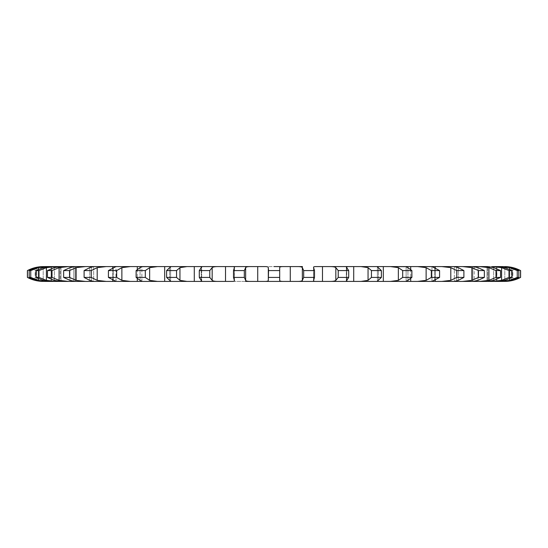 <?xml version="1.0" encoding="UTF-8"?>
<svg xmlns="http://www.w3.org/2000/svg" width="548" height="548" viewBox="0 0 548 548"><rect width="100%" height="100%" fill="white"/><g stroke="black" fill="none" stroke-linecap="round" stroke-linejoin="round"><path stroke-width="0.41" stroke-dasharray="2.74 2.06" d="M479.63 266.595L487.508 266.595L493.652 267.636L500.53 270.582L495.995 270.582L488.919 267.636L479.63 266.595L487.508 266.595L454.326 266.595L458.258 267.636L463.896 270.582L463.896 277.418L458.258 280.364L454.326 281.405L454.326 266.595L431.947 266.609L432.036 281.405L245.525 281.405L245.525 266.595L302.475 266.595L302.475 281.405M486.994 266.595L487.706 266.595L486.994 266.595L486.994 281.405L487.706 281.405L486.994 281.405L486.994 266.595M500.694 266.595L511.25 267.636L518.805 270.582L517.25 270.582L509.626 267.636L500.694 266.595L503.393 266.595L496.618 266.595L504.797 267.636L512.092 270.582L512.092 277.418L504.797 280.364L497.728 281.405L487.706 281.405L487.713 266.602L487.706 281.405M501.482 266.595L504.386 266.595L501.482 266.595L501.482 281.405L503.393 281.405L501.482 281.405L501.482 266.595M517.25 270.582L517.25 277.418L509.626 280.364L496.878 281.405L496.878 266.595L496.618 281.405L497.728 281.405L492.385 281.405L501.591 280.364L509.017 277.418L512.092 277.418M512.092 270.582L509.017 270.582L501.591 267.636L492.385 266.595L497.728 266.595L487.713 266.595M474.191 266.595L474.191 281.405L454.326 281.405L454.326 266.595L435.283 266.595L435.283 281.405L417.706 281.405L426.125 280.364L431.324 277.418L439.578 277.418L432.043 281.405M484.357 270.582L478.452 270.582L471.869 267.636L462.683 266.595L472.945 266.595L478.027 267.636L484.357 270.582L484.357 277.418L478.027 280.364L472.945 281.405L462.683 281.405L471.869 280.364L478.452 277.418L484.357 277.418M503.393 266.595L456.594 266.595L456.594 281.405M432.036 266.595L417.706 266.595L432.043 266.595L434.728 267.636L439.578 270.582L439.578 277.418M439.578 270.582L431.324 270.582L426.125 267.636L417.706 266.595L406.123 266.671L406.123 281.329L406.534 281.405L390.58 281.405L398.355 280.364L402.698 277.418L411.884 277.418L407.931 280.364C406.178 281.117 405.712 281.466 406.534 281.405M406.534 266.595L390.58 266.595L406.534 266.595C405.712 266.534 406.178 266.883 407.931 267.636L411.884 270.582L411.884 277.418M411.884 270.582L402.698 270.582L398.355 267.636L390.58 266.595L377.38 266.794L381.381 270.582L381.381 277.418L377.38 281.206L378.332 281.405L361.077 281.405L368.05 280.364L371.448 277.418L381.381 277.418M381.381 270.582L371.448 270.582L368.05 267.636L361.077 266.595L378.332 266.595L348.007 266.595L346.302 266.986L348.699 270.582L348.699 277.418L346.302 281.014L348.007 281.405L329.807 281.405C332.869 281.466 334.883 281.117 335.835 280.364L338.219 277.418L348.699 277.418M348.699 270.582L338.219 270.582L335.835 267.636C334.883 266.883 332.869 266.534 329.807 266.595L316.175 266.595C314.038 266.534 313.189 266.883 313.634 267.636L314.49 270.582L314.49 277.418L313.518 280.734L313.518 267.266L313.634 280.364C313.189 281.117 314.038 281.466 316.175 281.405L297.4 281.405C300.208 281.466 301.859 281.117 302.359 280.364L303.681 277.418L314.49 277.418M245.525 266.595L283.487 266.595C280.987 266.534 279.72 266.883 279.692 267.636L279.692 280.364C279.72 281.117 280.987 281.466 283.487 281.405L264.513 281.405C267.013 281.466 268.28 281.117 268.308 280.364L268.308 267.636L268.541 270.582L279.459 270.582M268.308 267.636C268.28 266.883 267.013 266.534 264.513 266.595L250.6 266.595C247.792 266.534 246.141 266.883 245.641 267.636L244.319 270.582L244.319 277.418L245.641 280.364C246.141 281.117 247.792 281.466 250.6 281.405L60.492 281.405L68.37 281.405L59.081 280.364L52.005 277.418L47.471 277.418L54.348 280.364L60.492 281.405M234.366 267.636L234.366 280.364L234.366 267.636L233.51 270.582L233.51 277.418L234.482 280.734L234.366 267.636C234.811 266.883 233.962 266.534 231.825 266.595L218.193 266.595C215.131 266.534 213.117 266.883 212.165 267.636L209.781 270.582L209.781 277.418L212.165 280.364C213.117 281.117 215.131 281.466 218.193 281.405L199.993 281.405L201.698 281.014L201.698 266.986L199.301 270.582L209.781 270.582M199.301 270.582L199.301 277.418L201.698 281.014L201.698 266.986L199.993 266.595L218.193 266.595L186.923 266.595L179.95 267.636L176.552 270.582L176.552 277.418L179.95 280.364L186.923 281.405L169.668 281.405L170.62 281.206L170.62 266.794L166.619 270.582L176.552 270.582M166.619 270.582L166.619 277.418L170.62 281.206L170.62 266.794L169.668 266.595L186.923 266.595L157.42 266.595L149.645 267.636L145.302 270.582L145.302 277.418L149.645 280.364L157.42 281.405L141.466 281.405C142.288 281.466 141.822 281.117 140.069 280.364L136.116 277.418L145.302 277.418M141.466 281.405L141.877 281.329L141.877 266.671L141.466 266.595L157.42 266.595L130.294 266.595L121.875 267.636L116.676 270.582L116.676 277.418L121.875 280.364L130.294 281.405L115.957 281.405L108.422 277.418L116.676 277.418M115.964 281.405L115.964 266.595L130.294 266.595L106.093 266.595L97.202 267.636L91.256 270.582L91.256 277.418L97.202 280.364L106.1 281.405L93.674 281.405L93.674 266.595L106.093 266.595L93.674 266.595L89.742 267.636L84.104 270.582L91.256 270.582M93.653 266.595L85.317 266.595L76.131 267.636L69.548 270.582L69.548 277.418L76.131 280.364L85.317 281.405L75.055 281.405L69.973 280.364L63.643 277.418L69.548 277.418M69.548 270.582L63.643 270.582L69.973 267.636L75.055 266.595L85.317 266.595L68.37 266.595L59.081 267.636L52.005 270.582L52.005 277.418M60.287 266.595L60.287 281.405L61.006 281.405L60.287 281.405L60.294 266.602L68.37 266.595L55.615 266.595L46.409 267.636L38.983 270.582L38.983 277.418L46.409 280.364L55.615 281.405L44.607 281.405L47.306 281.405L38.374 280.364L30.75 277.418L29.195 277.418L36.75 280.364L44.607 281.405M38.983 270.582L35.908 270.582L43.203 267.636L50.272 266.595L55.615 266.595L47.306 266.595L38.374 267.636L30.75 270.582L30.75 277.418M75.055 266.595L43.614 266.595L46.518 266.595L36.75 267.636L29.195 270.582L30.75 270.582M51.122 266.595L51.122 281.405L51.122 266.595M46.491 281.405L43.614 281.405L46.491 281.405L46.491 266.595L46.491 281.405M35.908 270.582L35.908 277.418L43.203 280.364L50.272 281.405L60.287 281.405M73.809 281.405L73.809 266.595M91.406 281.405L91.406 266.595M112.717 281.405L112.717 266.595L93.674 266.595L93.674 281.405L89.742 280.364L84.104 277.418L91.256 277.418M137.308 281.405L137.308 266.595M164.688 281.405L164.688 266.595M194.293 281.405L194.287 266.595M225.516 281.405L225.516 266.595M234.366 280.364C234.811 281.117 233.962 281.466 231.825 281.405L250.6 281.405M257.731 281.405L257.724 266.595M290.276 281.405L290.269 266.595M322.484 281.405L322.484 266.595M353.713 281.405L353.707 266.595M383.312 281.405L383.312 266.595M410.692 281.405L410.692 266.595L417.706 266.595M435.283 281.405L454.326 281.405L441.9 281.405L450.799 280.364L456.744 277.418L463.896 277.418M474.191 281.405L487.508 281.405L479.63 281.405L488.919 280.364L495.995 277.418L500.53 277.418L493.652 280.364L487.508 281.405M500.694 281.405L503.393 281.405L500.694 281.405M501.509 281.405L504.386 281.405L501.509 281.405L501.509 266.595L501.509 281.405M504.585 266.595L512.873 267.636L520.538 270.582L520.538 277.418L512.873 280.364L504.585 281.405M43.415 266.595L35.127 267.636L27.462 270.582L27.462 277.418L35.127 280.364L43.415 281.405M68.37 266.595L60.492 266.595L54.348 267.636L47.471 270.582L52.005 270.582M517.25 277.418L518.805 277.418L511.25 280.364L503.393 281.405M115.957 266.595L108.422 270.582L116.676 270.582M141.466 266.595C142.288 266.534 141.822 266.883 140.069 267.636L136.116 270.582L145.302 270.582M441.907 266.595L450.799 267.636L456.744 270.582L463.896 270.582M233.51 270.582L244.319 270.582M279.692 267.636L279.692 280.364M297.4 266.595C300.208 266.534 301.859 266.883 302.359 267.636L303.681 270.582L314.49 270.582M35.908 277.418L38.983 277.418M166.619 277.418L176.552 277.418M199.301 277.418L209.781 277.418M233.51 277.418L244.319 277.418M268.541 270.582L268.308 280.364M268.541 277.418L279.459 277.418M29.195 270.582L29.195 277.418M47.471 270.582L47.471 277.418M518.805 270.582L518.805 277.418M63.643 270.582L63.643 277.418M509.017 270.582L509.017 277.418M84.104 270.582L84.104 277.418M500.53 270.582L500.53 277.418M495.995 270.582L495.995 277.418M108.422 270.582L108.422 277.418M478.452 270.582L478.452 277.418M136.116 270.582L136.116 277.418M456.744 270.582L456.744 277.418M431.324 270.582L431.324 277.418M402.698 270.582L402.698 277.418M371.448 270.582L371.448 277.418M338.219 270.582L338.219 277.418M303.681 270.582L303.681 277.418M201.239 267.636L201.239 280.364L201.239 267.636M169.592 267.636L169.592 280.364L169.592 267.636M346.761 267.636L346.761 280.364L346.761 267.636M140.069 267.636L140.069 280.364L140.069 267.636M137.308 269.424L137.308 278.576M378.408 267.636L378.408 280.364L378.408 267.636M113.272 267.636L113.272 280.364L113.272 267.636M112.717 267.856L112.717 280.144M407.931 267.636L407.931 280.364L407.931 267.636M410.692 269.431L410.692 278.569M89.742 267.636L89.742 280.364L89.742 267.636M91.406 267.116L91.406 280.884M434.728 267.636L434.728 280.364L434.728 267.636M435.283 267.862L435.283 280.138M69.973 267.636L69.973 280.364L69.973 267.636M73.809 266.725L73.809 281.275M458.258 267.636L458.258 280.364L458.258 267.636M456.594 267.116L456.594 280.884M54.348 267.636L54.348 280.364L54.348 267.636M478.027 267.636L478.027 280.364L478.027 267.636M474.191 266.725L474.191 281.275M43.203 267.636L43.203 280.364L43.203 267.636M38.374 269.342L38.374 278.658M493.652 267.636L493.652 280.364L493.652 267.636M36.75 267.636L36.75 280.364L36.75 267.636M35.127 268.088L35.127 279.912M504.797 267.636L504.797 280.364L504.797 267.636M35.127 267.636L35.127 280.364M509.626 269.342L509.626 278.658M511.25 267.636L511.25 280.364L511.25 267.636M38.374 267.636L38.374 280.364M512.873 268.088L512.873 279.912M512.873 267.636L512.873 280.364M46.409 267.636L46.409 280.364M509.626 267.636L509.626 280.364M59.081 267.636L59.081 280.364M501.591 267.636L501.591 280.364M76.131 267.636L76.131 280.364M488.919 267.636L488.919 280.364M97.202 267.636L97.202 280.364M471.869 267.636L471.869 280.364M121.875 267.636L121.875 280.364M450.799 267.636L450.799 280.364M149.645 267.636L149.645 280.364M426.125 267.636L426.125 280.364M179.95 267.636L179.95 280.364M398.355 267.636L398.355 280.364M212.165 267.636L212.165 280.364M368.05 267.636L368.05 280.364M245.641 267.636L245.641 280.364M335.835 267.636L335.835 280.364M302.359 267.636L302.359 280.364M313.634 267.636L313.634 280.364M346.302 281.014L346.302 266.986L346.302 281.014M377.38 281.206L377.38 266.794L377.38 281.206M75.199 281.405L75.199 266.595L75.199 281.405M61.006 281.405L61.006 266.595L61.006 281.405M472.801 281.405L472.801 266.595L472.801 281.405M51.382 281.405L51.382 266.595L51.382 281.405M46.518 281.405L46.518 266.595L46.518 281.405M496.618 281.405L496.618 266.595L496.618 281.405M44.607 266.595L47.306 266.595M462.683 266.595L472.945 266.595M492.385 266.595L497.728 266.595M50.272 266.595L55.615 266.595M116.053 281.391L116.053 266.609M141.877 281.329L141.877 266.671M431.947 281.391L431.947 266.609M406.123 281.329L406.123 266.671M234.482 280.734L234.482 267.266M313.518 280.734L313.518 267.266"/><path stroke-width="0.82" d="M302.475 266.595L283.487 266.595C280.987 266.534 279.72 266.883 279.692 267.636L279.692 280.364C279.72 281.117 280.987 281.466 283.487 281.405L487.508 281.405L479.63 281.405L488.919 280.364L495.995 277.418L500.53 277.418L493.652 280.364L487.508 281.405M279.692 267.636L279.692 280.364M279.459 270.582L268.541 270.582L268.308 280.364C268.28 281.117 267.013 281.466 264.513 281.405L245.525 281.405M279.459 277.418L268.541 277.418M112.717 267.856L112.717 266.595L106.093 266.595L264.513 266.595C267.013 266.534 268.28 266.883 268.308 267.636L268.541 270.582M274 266.595L283.487 266.595M313.518 267.266L313.634 267.636C313.189 266.883 314.038 266.534 316.175 266.595L329.807 266.595C332.869 266.534 334.883 266.883 335.835 267.636L338.219 270.582L338.219 277.418L335.835 280.364C334.883 281.117 332.869 281.466 329.807 281.405L348.007 281.405L346.302 281.014L348.699 277.418L338.219 277.418M338.219 270.582L348.699 270.582L346.302 266.986L348.007 266.595L329.807 266.595L361.077 266.595L368.05 267.636L371.448 270.582L371.448 277.418L368.05 280.364L361.077 281.405L378.332 281.405L377.38 281.206L381.381 277.418L371.448 277.418M371.448 270.582L381.381 270.582L377.38 266.794L378.332 266.595L361.077 266.595L390.58 266.595L398.355 267.636L402.698 270.582L402.698 277.418L398.355 280.364L390.58 281.405L406.534 281.405C405.712 281.466 406.178 281.117 407.931 280.364L411.884 277.418L402.698 277.418M406.123 266.671L390.58 266.595L417.706 266.595L426.125 267.636L431.324 270.582L431.324 277.418L426.125 280.364L417.706 281.405L432.043 281.405L439.578 277.418L431.324 277.418M431.947 266.609L417.706 266.595L441.907 266.595L450.799 267.636L456.744 270.582L456.744 277.418L450.799 280.364L441.9 281.405L454.326 281.405L458.258 280.364L463.896 277.418L456.744 277.418M456.594 267.116L456.594 266.595L441.9 266.595L462.683 266.595L471.869 267.636L478.452 270.582L478.452 277.418L471.869 280.364L462.683 281.405L472.945 281.405L478.027 280.364L484.357 277.418L478.452 277.418M478.452 270.582L484.357 270.582L478.027 267.636L472.945 266.595L462.683 266.595L479.63 266.595L488.919 267.636L495.995 270.582L495.995 277.418M487.713 266.595L479.63 266.595L487.508 266.595L493.652 267.636L500.53 270.582L495.995 270.582M492.385 266.595L497.728 266.595L492.385 266.595L501.591 267.636L509.017 270.582L509.017 277.418L501.591 280.364L492.385 281.405L503.393 281.405L500.694 281.405L509.626 280.364L517.25 277.418L518.805 277.418L511.25 280.364L503.393 281.405M509.017 270.582L512.092 270.582L504.797 267.636L497.728 266.595L509.626 267.636L517.25 270.582L517.25 277.418M503.393 266.595L500.694 266.595L511.25 267.636L518.805 270.582L517.25 270.582M75.055 266.595L69.973 267.636L63.643 270.582L69.548 270.582L76.131 267.636L85.317 266.595L68.37 266.595L93.674 266.595L89.742 267.636L84.104 270.582L91.256 270.582L97.202 267.636L106.1 266.595L93.653 266.595M68.37 266.595L60.492 266.595L54.348 267.636L47.471 270.582L52.005 270.582L59.081 267.636L68.37 266.595L50.272 266.595L43.203 267.636L35.908 270.582L35.908 277.418L43.203 280.364L50.272 281.405L60.294 281.405M29.195 270.582L30.75 270.582L38.374 267.636L50.272 266.595L44.607 266.595L36.75 267.636L29.195 270.582L29.195 277.418L36.75 280.364L44.607 281.405L55.615 281.405L46.409 280.364L38.983 277.418L35.908 277.418M43.614 266.595L35.127 267.636L27.4 270.582C32.414 267.945 37.75 266.616 43.415 266.595L43.614 266.595M35.908 270.582L38.983 270.582L46.409 267.636L55.615 266.595L60.294 266.602M91.406 266.595L91.406 267.116M137.308 266.595L137.308 269.424M164.688 266.595L164.688 281.405L231.825 281.405C233.962 281.466 234.811 281.117 234.366 280.364L234.482 280.734M194.287 266.595L194.293 281.405M225.516 266.595L225.516 281.405M268.308 267.636L268.308 280.364M218.193 281.405L199.993 281.405L201.698 281.014L199.301 277.418L209.781 277.418L212.165 280.364C213.117 281.117 215.131 281.466 218.193 281.405L218.193 281.405M186.923 281.405L169.668 281.405L170.62 281.206L166.619 277.418L176.552 277.418L179.95 280.364L186.923 281.405M164.688 281.405L141.466 281.405L157.42 281.405L149.645 280.364L145.302 277.418L136.116 277.418L140.069 280.364C141.822 281.117 142.288 281.466 141.466 281.405L115.957 281.405L130.294 281.405L121.875 280.364L116.676 277.418L108.422 277.418L115.957 281.405L93.674 281.405L106.1 281.405L97.202 280.364L91.256 277.418L84.104 277.418L89.742 280.364L93.674 281.405L75.055 281.405L85.317 281.405L76.131 280.364L69.548 277.418L63.643 277.418L69.973 280.364L75.055 281.405L60.492 281.405L68.37 281.405L59.081 280.364L52.005 277.418L47.471 277.418L54.348 280.364L60.492 281.405M30.75 270.582L30.75 277.418L38.374 280.364L47.306 281.405L44.607 281.405M27.462 270.582L27.462 277.418L35.127 280.364L43.415 281.405C37.75 281.384 32.414 280.055 27.4 277.418L27.4 270.582M504.386 281.405L504.585 281.405C510.25 281.384 515.586 280.055 520.6 277.418L512.873 280.364L504.386 281.405M512.092 270.582L512.092 277.418L504.797 280.364L497.728 281.405L487.713 281.405M456.594 281.405L456.594 280.884M435.283 281.405L435.283 280.138M410.692 281.405L410.692 278.569M383.312 281.405L383.312 266.595M353.707 281.405L353.713 266.595M322.484 281.405L322.484 266.595M313.634 280.364C313.189 281.117 314.038 281.466 316.175 281.405L297.4 281.405C300.208 281.466 301.859 281.117 302.359 280.364L303.681 277.418L314.49 277.418L313.518 280.734M283.487 281.405L264.513 281.405M297.4 266.595L297.4 266.595C300.208 266.534 301.859 266.883 302.359 267.636L303.681 270.582L303.681 277.418M234.482 267.266L234.366 267.636C234.811 266.883 233.962 266.534 231.825 266.595L250.6 266.595C247.792 266.534 246.141 266.883 245.641 267.636L244.319 270.582L244.319 277.418L245.641 280.364C246.141 281.117 247.792 281.466 250.6 281.405M234.366 267.636L233.51 270.582L233.51 277.418L234.366 280.364M244.319 270.582L233.51 270.582M199.301 270.582L201.698 266.986L199.993 266.595L218.193 266.595C215.131 266.534 213.117 266.883 212.165 267.636L209.781 270.582L199.301 270.582L199.301 277.418M166.619 270.582L170.62 266.794L169.668 266.595L186.923 266.595L179.95 267.636L176.552 270.582L166.619 270.582L166.619 277.418M313.634 267.636L314.49 270.582L303.681 270.582M141.877 266.671L157.42 266.595L149.645 267.636L145.302 270.582L136.116 270.582L136.116 277.418M141.466 266.595C142.288 266.534 141.822 266.883 140.069 267.636L136.116 270.582M141.877 281.329L141.466 281.405M116.053 266.609L130.294 266.595L121.875 267.636L116.676 270.582L108.422 270.582L108.422 277.418M115.957 266.595L108.422 270.582M406.534 266.595C405.712 266.534 406.178 266.883 407.931 267.636L411.884 270.582L402.698 270.582M406.123 281.329L406.534 281.405M432.043 266.595L439.578 270.582L431.324 270.582M462.683 266.595L454.326 266.595L458.258 267.636L463.896 270.582L456.744 270.582M520.6 277.418L520.6 270.582C515.586 267.945 510.25 266.616 504.585 266.595L512.873 267.636L520.538 270.582L520.538 277.418M244.319 277.418L233.51 277.418M30.75 277.418L29.195 277.418M512.092 277.418L509.017 277.418M209.781 270.582L209.781 277.418M176.552 270.582L176.552 277.418M314.49 270.582L314.49 277.418M145.302 270.582L145.302 277.418M348.699 270.582L348.699 277.418M116.676 270.582L116.676 277.418M381.381 270.582L381.381 277.418M91.256 270.582L91.256 277.418M411.884 270.582L411.884 277.418M84.104 270.582L84.104 277.418M69.548 270.582L69.548 277.418M439.578 270.582L439.578 277.418M63.643 270.582L63.643 277.418M52.005 270.582L52.005 277.418M463.896 270.582L463.896 277.418M47.471 270.582L47.471 277.418M38.983 270.582L38.983 277.418M484.357 270.582L484.357 277.418M500.53 270.582L500.53 277.418M518.805 270.582L518.805 277.418M290.276 266.595L290.276 281.405M302.359 267.636L302.359 280.364M257.724 266.595L257.724 281.405M245.641 267.636L245.641 280.364M212.165 267.636L212.165 280.364M179.95 267.636L179.95 280.364M149.645 267.636L149.645 280.364M335.835 267.636L335.835 280.364M137.308 278.576L137.308 281.405M121.875 267.636L121.875 280.364M368.05 267.636L368.05 280.364M112.717 280.144L112.717 281.405M97.202 267.636L97.202 280.364M398.355 267.636L398.355 280.364M435.283 267.862L435.283 266.595L408.541 266.595L410.692 266.595L410.692 269.431M91.406 280.884L91.406 281.405M76.131 267.636L76.131 280.364M426.125 267.636L426.125 280.364M59.081 267.636L59.081 280.364M450.799 267.636L450.799 280.364M46.409 267.636L46.409 280.364M471.869 267.636L471.869 280.364M38.374 267.636L38.374 269.342M38.374 278.658L38.374 280.364M488.919 267.636L488.919 280.364M35.127 267.636L35.127 268.088M35.127 279.912L35.127 280.364M501.591 267.636L501.591 280.364M509.626 267.636L509.626 269.342M509.626 278.658L509.626 280.364M512.873 267.636L512.873 268.088M512.873 279.912L512.873 280.364M55.615 266.595L50.272 266.595M47.306 266.595L44.607 266.595M417.706 266.595L441.907 266.595M472.945 266.595L479.63 266.595M497.728 266.595L500.694 266.595"/></g></svg>
